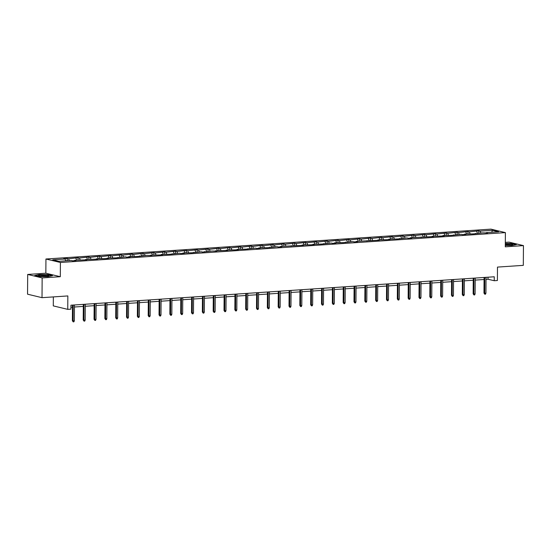 <?xml version="1.0" encoding="UTF-8"?>
<svg xmlns="http://www.w3.org/2000/svg" width="551" height="551" viewBox="0 0 551 551"><rect width="100%" height="100%" fill="white"/><g stroke="black" fill="none" stroke-linecap="round" stroke-linejoin="round"><path stroke-width="0.83" d="M60.307 276.698L45.843 273.227L27.688 274.446L42.151 277.918L60.307 276.698L60.403 262.483L505.391 232.612L505.295 246.827L523.45 245.608L508.986 242.13L505.322 242.378M523.45 245.608L523.312 265.355L497.484 267.09L497.388 280.514L494.233 280.728L494.261 276.781L70.934 305.199L70.907 309.152L67.745 309.359L67.842 295.935L42.014 297.671L27.55 294.193L27.688 274.446M42.151 277.918L42.014 297.671M53.351 296.906L53.282 305.888L67.745 309.359M45.843 273.227L45.947 259.011L490.927 229.133L505.391 232.612M65.851 260.843L65.052 258.998L63.737 258.688L67.208 258.453L67.194 260.754M480.913 232.977L480.114 231.138L492.401 230.311L498.579 231.792L486.285 232.618L487.594 232.935L482.814 232.853L473.295 233.893L464.624 234.072L465.932 234.389L462.461 234.623L461.153 234.306L451.634 235.346L442.963 235.525L444.271 235.842L440.8 236.076L432.129 236.255L433.437 236.572L410.467 237.708L411.776 238.025L408.305 238.259L406.996 237.942L397.478 238.982L388.806 239.162L390.115 239.478L386.644 239.713L377.972 239.892L379.281 240.208L356.311 241.345L357.62 241.662L354.148 241.896L352.84 241.579L343.314 242.619L334.65 242.798L335.958 243.115L332.487 243.349L331.179 243.032L321.653 244.072L312.989 244.251L314.297 244.568L310.826 244.802L302.155 244.981L303.463 245.298L280.493 246.435L281.802 246.752L278.331 246.986L277.022 246.669L267.497 247.709L258.832 247.888L260.141 248.205L256.67 248.439L255.361 248.122L245.836 249.162L237.164 249.341L238.473 249.658L235.001 249.892L226.337 250.071L227.646 250.388L215.503 250.795L216.812 251.111L212.032 251.029L202.513 252.076L201.198 251.759L191.679 252.799L183.008 252.978L184.316 253.295L180.845 253.529L179.536 253.212L170.018 254.252L161.347 254.431L162.655 254.748L159.184 254.982L150.519 255.161L151.828 255.478L147.041 255.395L137.523 256.435L128.851 256.614L130.16 256.931L126.689 257.165L125.38 256.849L115.862 257.889L107.19 258.068L108.499 258.385L105.027 258.619L96.356 258.798L97.672 259.115L85.529 259.521L86.838 259.838L74.695 260.251L76.004 260.568L72.532 260.802L71.224 260.485L58.936 261.312L52.758 259.824L65.052 258.998M60.403 262.483L45.947 259.011M69.323 260.609L68.524 258.763L67.208 258.453M68.524 258.763L78.042 257.723L78.028 260.031M80.157 259.886L79.351 258.04L78.042 257.723M79.351 258.04L88.876 257L88.856 259.301M90.991 259.156L90.185 257.31L88.876 257M90.185 257.31L99.703 256.27L99.69 258.571M101.818 258.433L101.012 256.587L99.703 256.27M101.012 256.587L110.537 255.54L110.524 257.847M112.652 257.703L111.846 255.857L110.537 255.54M111.846 255.857L121.365 254.817L121.351 257.117M123.479 256.973L122.68 255.134L121.365 254.817M122.68 255.134L132.199 254.087L132.185 256.394M134.313 256.249L133.507 254.404L132.199 254.087M133.507 254.404L143.033 253.364L143.012 255.664M145.147 255.519L144.341 253.674L143.033 253.364M144.341 253.674L153.86 252.633L153.846 254.934M155.974 254.796L155.168 252.95L153.86 252.633M155.168 252.95L164.694 251.91L164.68 254.211M166.808 254.066L166.003 252.22L164.694 251.91M166.003 252.22L175.528 251.18L175.507 253.481M177.636 253.343L176.837 251.497L175.528 251.18M176.837 251.497L186.355 250.45L186.341 252.757M188.47 252.613L187.664 250.767L186.355 250.45M187.664 250.767L197.189 249.727L197.168 252.027M199.304 251.883L198.498 250.044L197.189 249.727M198.498 250.044L208.016 248.997L208.002 251.304M210.131 251.16L209.325 249.314L208.016 248.997M209.325 249.314L218.85 248.274L218.837 250.574M220.965 250.43L220.159 248.584L218.85 248.274M220.159 248.584L229.684 247.544L229.664 249.844M231.792 249.706L230.993 247.86L229.684 247.544M230.993 247.86L240.511 246.82L240.498 249.121M242.626 248.976L241.82 247.13L240.511 246.82M241.82 247.13L251.346 246.09L251.325 248.391M253.46 248.253L252.654 246.407L251.346 246.09M252.654 246.407L262.173 245.36L262.159 247.668M264.287 247.523L263.481 245.677L262.173 245.36M263.481 245.677L273.007 244.637L272.993 246.938M275.121 246.793L274.315 244.954L273.007 244.637M274.315 244.954L283.841 243.907L283.82 246.214M285.955 246.07L285.149 244.224L283.841 243.907M285.149 244.224L294.668 243.184L294.654 245.484M296.782 245.34L295.977 243.494L294.668 243.184M295.977 243.494L305.502 242.454L305.481 244.754M307.616 244.616L306.811 242.771L305.502 242.454M306.811 242.771L316.329 241.731L316.315 244.031M318.444 243.886L317.645 242.041L316.329 241.731M317.645 242.041L327.163 241.001L327.149 243.301M329.278 243.163L328.472 241.317L327.163 241.001M328.472 241.317L337.997 240.27L337.977 242.578M340.112 242.433L339.306 240.587L337.997 240.27M339.306 240.587L348.824 239.547L348.811 241.848M350.939 241.703L350.133 239.857L348.824 239.547M350.133 239.857L359.658 238.817L359.638 241.124M361.773 240.98L360.967 239.134L359.658 238.817M360.967 239.134L370.486 238.094L370.472 240.394M372.6 240.25L371.801 238.404L370.486 238.094M371.801 238.404L381.32 237.364L381.306 239.664M383.434 239.527L382.628 237.681L381.32 237.364M382.628 237.681L392.154 236.634L392.133 238.941M394.268 238.797L393.462 236.951L392.154 236.634M393.462 236.951L402.981 235.911L402.967 238.211M405.095 238.066L404.289 236.227L402.981 235.911M404.289 236.227L413.815 235.181L413.801 237.488M415.929 237.343L415.123 235.497L413.815 235.181M415.123 235.497L424.642 234.457L424.628 236.758M426.756 236.613L425.957 234.767L424.642 234.457M425.957 234.767L435.476 233.727L435.462 236.035M437.59 235.89L436.785 234.044L435.476 233.727M436.785 234.044L446.31 233.004L446.289 235.305M448.424 235.16L447.619 233.314L446.31 233.004M447.619 233.314L457.137 232.274L457.123 234.574M459.252 234.437L458.446 232.591L457.137 232.274M458.446 232.591L467.971 231.544L467.957 233.851M470.086 233.707L469.28 231.861L467.971 231.544M469.28 231.861L478.805 230.821L478.785 233.121M480.114 231.138L478.805 230.821M74.461 260.671L74.695 260.251M76.685 260.12L75.88 258.274M85.288 259.941L85.529 259.521M87.519 259.39L86.714 257.544M96.122 259.218L96.356 258.798M98.347 258.66L97.541 256.821M106.949 258.488L107.19 258.068M109.181 257.937L108.375 256.091M117.783 257.758L118.024 257.345M120.008 257.207L119.209 255.361M128.617 257.035L128.851 256.614M130.842 256.484L130.036 254.638M139.444 256.305L139.685 255.891M141.676 255.754L140.87 253.908M150.278 255.581L150.519 255.161M152.503 255.03L151.697 253.185M161.106 254.851L161.347 254.431M163.337 254.3L162.531 252.454M171.94 254.128L172.181 253.708M174.164 253.57L173.365 251.731M182.774 253.398L183.008 252.978M184.998 252.847L184.192 251.001M193.601 252.668L193.842 252.255M195.832 252.117L195.026 250.271M204.435 251.945L204.676 251.525M206.659 251.394L205.854 249.548M215.269 251.215L215.503 250.795M217.493 250.664L216.688 248.818M226.096 250.491L226.337 250.071M228.321 249.94L227.522 248.095M236.93 249.761L237.164 249.341M239.155 249.21L238.349 247.365M247.757 249.038L247.998 248.618M249.989 248.48L249.183 246.641M258.591 248.308L258.832 247.888M260.816 247.757L260.01 245.911M269.425 247.578L269.659 247.165M271.65 247.027L270.844 245.181M280.252 246.855L280.493 246.435M282.477 246.304L281.678 244.458M291.086 246.125L291.321 245.705M293.311 245.574L292.505 243.728M301.914 245.402L302.155 244.981M304.145 244.844L303.339 243.005M312.748 244.672L312.989 244.251M314.972 244.121L314.166 242.275M323.582 243.948L323.816 243.528M325.806 243.39L325 241.545M334.409 243.218L334.65 242.798M336.633 242.667L335.834 240.821M345.243 242.488L345.477 242.075M347.467 241.937L346.662 240.091M356.07 241.765L356.311 241.345M358.302 241.214L357.496 239.368M366.904 241.035L367.145 240.615M369.129 240.484L368.33 238.638M377.738 240.312L377.972 239.892M379.963 239.754L379.157 237.915M388.565 239.582L388.806 239.162M390.797 239.031L389.991 237.185M399.399 238.852L399.633 238.438M401.624 238.301L400.818 236.455M410.226 238.128L410.467 237.708M412.458 237.577L411.652 235.732M421.06 237.398L421.301 236.985M423.285 236.847L422.486 235.001M431.894 236.675L432.129 236.255M434.119 236.124L433.313 234.278M442.722 235.945L442.963 235.525M444.953 235.394L444.147 233.548M453.556 235.222L453.79 234.802M455.78 234.664L454.974 232.825M464.383 234.492L464.624 234.072M466.614 233.941L465.809 232.095M475.217 233.762L475.458 233.349M477.442 233.211L476.643 231.365M486.051 233.039L486.285 232.618M486.023 279.378L488.034 279.24L494.233 280.728M70.921 307.244L72.477 307.141M74.433 307.01L83.311 306.411M85.267 306.28L94.145 305.681M96.094 305.55L104.972 304.958M106.928 304.827L115.806 304.228M117.762 304.097L126.634 303.505M128.59 303.374L137.468 302.774M139.424 302.644L148.302 302.051M150.251 301.92L159.129 301.321M161.085 301.19L169.963 300.591M171.919 300.46L180.79 299.868M182.746 299.737L191.624 299.138M193.58 299.007L202.458 298.415M204.407 298.284L213.285 297.685M215.241 297.554L224.119 296.961M226.075 296.831L234.946 296.231M236.902 296.101L245.78 295.501M247.736 295.37L256.614 294.778M258.564 294.647L267.442 294.048M269.398 293.917L278.276 293.325M280.232 293.194L289.103 292.595M291.059 292.464L299.937 291.872M301.893 291.734L310.771 291.142M312.727 291.011L321.598 290.411M323.554 290.281L332.432 289.688M334.388 289.557L343.266 288.958M345.215 288.827L354.093 288.235M356.049 288.104L364.927 287.505M366.883 287.374L375.754 286.782M377.71 286.644L386.588 286.052M388.545 285.921L397.423 285.322M399.372 285.191L408.25 284.598M410.206 284.468L419.084 283.868M421.04 283.737L429.911 283.145M431.867 283.014L440.745 282.415M442.701 282.284L451.579 281.685M453.528 281.554L462.406 280.962M464.362 280.831L473.24 280.232M475.196 280.101L484.067 279.509M488.048 277.194L488.034 279.24M491.754 232.253L492.401 230.311M505.301 245.443L511.893 245.498L516.418 244.527L512.065 243.48L505.315 243.425M52.476 275.672L48.123 274.625L39.245 274.556L34.72 275.528L39.073 276.574L47.951 276.65L52.476 275.672M484.081 277.463L483.978 293.091L484.68 293.263L484.79 277.415M485.927 293.18L485.486 294.186L484.79 294.234L484.68 293.263L485.927 293.18L486.037 277.332M484.79 294.234L483.978 293.091M473.254 278.193L473.144 293.821L473.846 293.993L473.956 278.145M475.1 293.903L474.659 294.916L473.963 294.964L473.846 293.993L475.1 293.903L475.21 278.062M473.963 294.964L473.144 293.821M462.42 278.916L462.31 294.551L463.019 294.716L463.129 278.868M464.266 294.633L463.825 295.639L463.129 295.687L463.019 294.716L464.266 294.633L464.376 278.785M463.129 295.687L462.31 294.551M505.308 245.209A5.179 0.682 0.4 0 0 512.582 244.802A5.179 0.682 0.4 0 0 512.719 244.658A5.179 0.682 0.4 0 0 505.315 243.983M511.073 245.133A3.919 0.517 0.4 0 0 505.308 244.892M505.315 243.611L511.92 243.666L515.929 244.63M48.777 275.803A5.179 0.682 0.4 0 0 43.653 275.08A5.179 0.682 0.4 0 0 38.418 275.714A5.179 0.682 0.4 0 0 38.556 275.879A5.179 0.682 0.4 0 0 43.591 276.437A5.179 0.682 0.4 0 0 48.64 275.948A5.179 0.682 0.4 0 0 48.777 275.803M47.131 276.278A3.919 0.517 0.4 0 0 43.598 275.961A3.919 0.517 0.4 0 0 40.058 276.23M35.202 275.645L39.376 274.742L47.978 274.818L51.987 275.775M451.593 279.646L451.483 295.274L452.185 295.446L452.295 279.598M453.432 295.364L452.991 296.369L452.302 296.417L452.185 295.446L453.432 295.364L453.542 279.515M452.302 296.417L451.483 295.274M440.759 280.369L440.648 296.004L441.351 296.169L441.461 280.321M442.605 296.087L442.164 297.092L441.468 297.141L441.351 296.169L442.605 296.087L442.715 280.239M441.468 297.141L440.648 296.004M429.925 281.1L429.821 296.727L430.524 296.899L430.634 281.051M431.77 296.817L431.33 297.822L430.634 297.871L430.524 296.899L431.77 296.817L431.881 280.969M430.634 297.871L429.821 296.727M419.097 281.823L418.987 297.457L419.69 297.623L419.8 281.781M420.943 297.54L420.503 298.552L419.807 298.594L419.69 297.623L420.943 297.54L421.054 281.692M419.807 298.594L418.987 297.457M408.263 282.553L408.153 298.187L408.863 298.353L408.973 282.505M410.109 298.27L409.668 299.276L408.973 299.324L408.863 298.353L410.109 298.27L410.219 282.422M408.973 299.324L408.153 298.187M397.436 283.283L397.326 298.911L398.029 299.083L398.139 283.235M399.275 298.993L398.834 300.006L398.146 300.054L398.029 299.083L399.275 298.993L399.385 283.152M398.146 300.054L397.326 298.911M386.602 284.006L386.492 299.641L387.195 299.806L387.305 283.958M388.448 299.723L388.007 300.729L387.312 300.777L387.195 299.806L388.448 299.723L388.558 283.875M387.312 300.777L386.492 299.641M375.768 284.736L375.665 300.364L376.367 300.536L376.478 284.688M377.614 300.453L377.173 301.459L376.478 301.507L376.367 300.536L377.614 300.453L377.724 284.605M376.478 301.507L375.665 300.364M364.941 285.459L364.831 301.094L365.533 301.259L365.644 285.418M366.787 301.177L366.346 302.189L365.65 302.23L365.533 301.259L366.787 301.177L366.897 285.328M365.65 302.23L364.831 301.094M354.107 286.189L353.997 301.817L354.706 301.989L354.816 286.141M355.953 301.907L355.512 302.912L354.816 302.96L354.706 301.989L355.953 301.907L356.063 286.059M354.816 302.96L353.997 301.817M343.28 286.919L343.17 302.547L343.872 302.719L343.982 286.871M345.119 302.63L344.678 303.642L343.982 303.684L343.872 302.719L345.119 302.63L345.229 286.782M343.982 303.684L343.17 302.547M332.446 287.643L332.336 303.277L333.038 303.443L333.148 287.594M334.292 303.36L333.851 304.366L333.155 304.414L333.038 303.443L334.292 303.36L334.402 287.512M333.155 304.414L332.336 303.277M321.612 288.373L321.508 304L322.211 304.173L322.321 288.325M323.458 304.083L323.017 305.096L322.321 305.144L322.211 304.173L323.458 304.083L323.568 288.242M322.321 305.144L321.508 304M310.785 289.096L310.674 304.731L311.377 304.896L311.487 289.048M312.631 304.813L312.183 305.819L311.494 305.867L311.377 304.896L312.631 304.813L312.741 288.965M311.494 305.867L310.674 304.731M299.951 289.826L299.84 305.454L300.543 305.626L300.66 289.778M301.796 305.543L301.356 306.549L300.66 306.597L300.543 305.626L301.796 305.543L301.907 289.695M300.66 306.597L299.84 305.454M289.123 290.549L289.013 306.184L289.716 306.349L289.826 290.508M290.962 306.266L290.522 307.279L289.826 307.32L289.716 306.349L290.962 306.266L291.073 290.418M289.826 307.32L289.013 306.184M278.289 291.279L278.179 306.907L278.882 307.079L278.992 291.231M280.135 306.997L279.694 308.002L278.999 308.05L278.882 307.079L280.135 306.997L280.245 291.148M278.999 308.05L278.179 306.907M267.455 292.009L267.352 307.637L268.055 307.809L268.165 291.961M269.301 307.72L268.86 308.732L268.165 308.774L268.055 307.809L269.301 307.72L269.411 291.878M268.165 308.774L267.352 307.637M256.628 292.733L256.518 308.367L257.221 308.532L257.331 292.684M258.474 308.45L258.026 309.455L257.338 309.504L257.221 308.532L258.474 308.45L258.584 292.602M257.338 309.504L256.518 308.367M245.794 293.463L245.684 309.09L246.387 309.263L246.504 293.414M247.64 309.18L247.199 310.185L246.504 310.234L246.387 309.263L247.64 309.18L247.75 293.332M246.504 310.234L245.684 309.09M234.967 294.186L234.857 309.82L235.559 309.986L235.67 294.138M236.806 309.903L236.365 310.909L235.67 310.957L235.559 309.986L236.806 309.903L236.916 294.055M235.67 310.957L234.857 309.82M224.133 294.916L224.023 310.544L224.725 310.716L224.836 294.868M225.979 310.633L225.538 311.639L224.842 311.687L224.725 310.716L225.979 310.633L226.089 294.785M224.842 311.687L224.023 310.544M213.299 295.639L213.189 311.274L213.898 311.439L214.008 295.598M215.145 311.356L214.704 312.369L214.008 312.41L213.898 311.439L215.145 311.356L215.255 295.508M214.008 312.41L213.189 311.274M202.472 296.369L202.362 311.997L203.064 312.169L203.174 296.321M204.311 312.086L203.87 313.092L203.181 313.14L203.064 312.169L204.311 312.086L204.428 296.238M203.181 313.14L202.362 311.997M191.638 297.099L191.528 312.727L192.23 312.899L192.34 297.051M193.484 312.81L193.043 313.822L192.347 313.87L192.23 312.899L193.484 312.81L193.594 296.968M192.347 313.87L191.528 312.727M180.804 297.822L180.7 313.457L181.403 313.622L181.513 297.774M182.65 313.54L182.209 314.545L181.513 314.593L181.403 313.622L182.65 313.54L182.76 297.692M181.513 314.593L180.7 313.457M169.977 298.552L169.866 314.18L170.569 314.352L170.679 298.504M171.822 314.27L171.382 315.275L170.686 315.324L170.569 314.352L171.822 314.27L171.933 298.422M170.686 315.324L169.866 314.18M159.143 299.276L159.032 314.91L159.742 315.076L159.852 299.227M160.988 314.993L160.548 315.998L159.852 316.047L159.742 315.076L160.988 314.993L161.099 299.145M159.852 316.047L159.032 314.91M148.315 300.006L148.205 315.633L148.908 315.806L149.018 299.958M150.154 315.723L149.714 316.729L149.025 316.777L148.908 315.806L150.154 315.723L150.271 299.875M149.025 316.777L148.205 315.633M137.481 300.729L137.371 316.364L138.074 316.529L138.184 300.688M139.327 316.446L138.886 317.459L138.191 317.5L138.074 316.529L139.327 316.446L139.437 300.598M138.191 317.5L137.371 316.364M126.647 301.459L126.544 317.087L127.247 317.259L127.357 301.411M128.493 317.176L128.052 318.182L127.357 318.23L127.247 317.259L128.493 317.176L128.603 301.328M127.357 318.23L126.544 317.087M115.82 302.189L115.71 317.817L116.413 317.989L116.523 302.141M117.666 317.899L117.225 318.912L116.53 318.96L116.413 317.989L117.666 317.899L117.776 302.058M116.53 318.96L115.71 317.817M104.986 302.912L104.876 318.547L105.585 318.712L105.696 302.864M106.832 318.63L106.391 319.635L105.696 319.683L105.585 318.712L106.832 318.63L106.942 302.781M105.696 319.683L104.876 318.547M94.159 303.642L94.049 319.27L94.751 319.442L94.862 303.594M95.998 319.36L95.557 320.365L94.868 320.413L94.751 319.442L95.998 319.36L96.108 303.511M94.868 320.413L94.049 319.27M83.325 304.366L83.215 320L83.917 320.165L84.028 304.317M85.171 320.083L84.73 321.095L84.034 321.137L83.917 320.165L85.171 320.083L85.281 304.235M84.034 321.137L83.215 320M72.491 305.096L72.388 320.723L73.09 320.896L73.2 305.047M74.337 320.813L73.896 321.818L73.2 321.867L73.09 320.896L74.337 320.813L74.447 304.965M73.2 321.867L72.388 320.723"/></g></svg>
